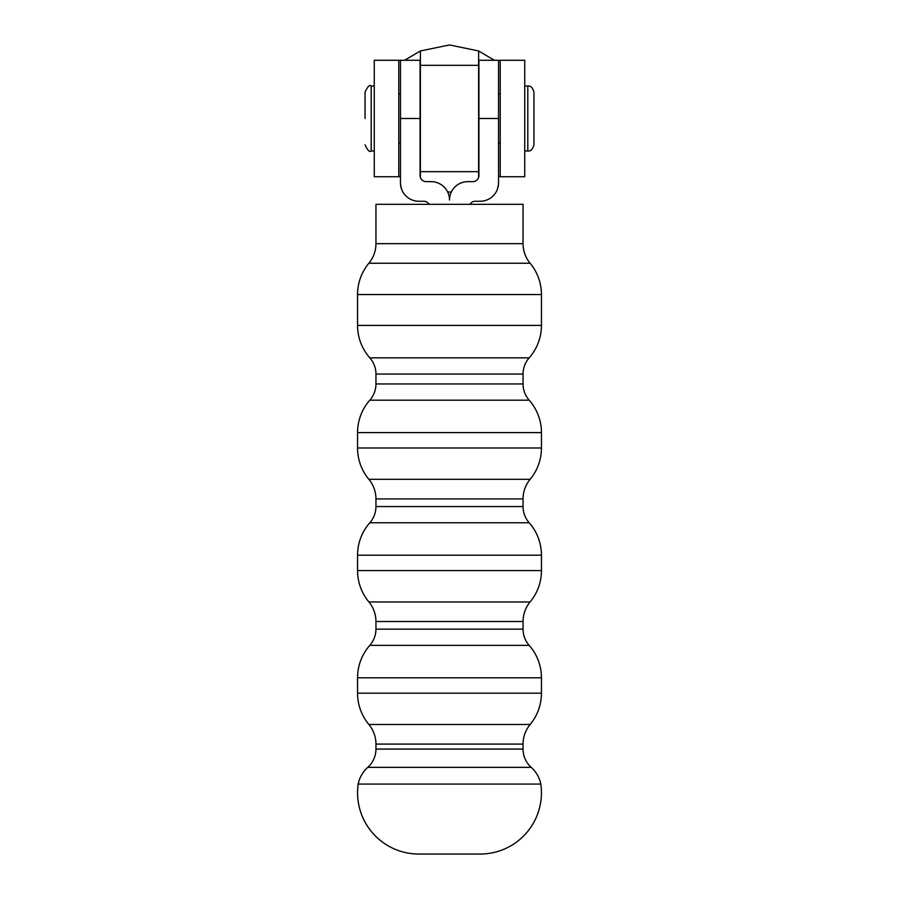 <?xml version="1.0" encoding="UTF-8"?>
<svg xmlns="http://www.w3.org/2000/svg" width="899" height="899" viewBox="0 0 899 899"><rect width="100%" height="100%" fill="white"/><g stroke="black" fill="none" stroke-linecap="round" stroke-linejoin="round"><path stroke-width="1.35" d="M404.561 60.278L420.384 50.962L449.5 44.95L478.616 50.962L494.439 60.278M451.332 192.038L447.668 192.038M478.616 50.962L478.616 65.335L420.384 65.335L420.384 50.962M420.384 177.418L420.384 171.675L478.616 171.675L478.616 177.418M478.616 171.675L478.616 65.335M420.384 65.335L420.384 171.675M497.484 188.992L498.473 184.419M420.204 176.732L420.08 175.507A6.124 6.124 0 0 0 426.205 181.643L431.115 181.643A18.385 18.385 0 0 1 449.5 200.028A18.385 18.385 0 0 1 467.885 181.643L472.795 181.643A6.124 6.124 0 0 0 478.92 175.507L478.92 60.278L498.54 60.278L498.54 182.868A18.385 18.385 0 0 1 480.145 201.252L475.245 201.252A6.124 6.124 0 0 0 469.941 204.32M478.92 175.507L478.796 176.732M400.527 184.419L401.516 188.992M429.059 204.32A6.124 6.124 0 0 0 423.755 201.252L418.855 201.252A18.385 18.385 0 0 1 400.46 182.868L400.46 60.278L420.08 60.278L420.08 175.507M375.951 749.081L523.049 749.081A24.52 24.52 0 0 0 531.23 767.353A30.645 30.645 0 0 1 540.827 784.074A61.301 61.301 0 0 1 480.145 854.05L418.855 854.05A61.301 61.301 0 0 1 358.173 784.074A30.645 30.645 0 0 1 367.77 767.353A24.52 24.52 0 0 0 375.951 749.081L375.951 744.091A30.645 30.645 0 0 0 368.837 724.47A49.04 49.04 0 0 1 357.555 693.185L357.555 677.79A49.04 49.04 0 0 1 369.815 645.358A24.52 24.52 0 0 0 375.951 629.143L375.951 621.501A30.645 30.645 0 0 0 368.916 601.97A49.04 49.04 0 0 1 357.555 570.584L357.555 555.2A49.04 49.04 0 0 1 369.815 522.769A24.52 24.52 0 0 0 375.951 506.553L375.951 498.911A30.645 30.645 0 0 0 368.837 479.291A49.04 49.04 0 0 1 357.555 447.994L357.555 432.61A49.04 49.04 0 0 1 369.815 400.179A24.52 24.52 0 0 0 375.951 383.963L375.951 374.063A24.52 24.52 0 0 0 369.815 357.847A49.04 49.04 0 0 1 357.555 325.404L357.555 294.569A49.04 49.04 0 0 1 368.871 263.238A30.645 30.645 0 0 0 375.951 243.651L375.951 204.32L523.049 204.32L523.049 243.651L375.951 243.651M540.827 784.074L358.173 784.074M523.049 749.081L523.049 744.091A30.645 30.645 0 0 1 530.163 724.47L368.837 724.47M357.555 693.185L541.445 693.185A49.04 49.04 0 0 1 530.163 724.47M375.951 629.143L523.049 629.143A24.52 24.52 0 0 0 529.185 645.358A49.04 49.04 0 0 1 541.445 677.79L357.555 677.79M523.049 629.143L523.049 621.501A30.645 30.645 0 0 1 530.084 601.97L368.916 601.97M357.555 570.584L541.445 570.584A49.04 49.04 0 0 1 530.084 601.97M375.951 506.553L523.049 506.553A24.52 24.52 0 0 0 529.185 522.769A49.04 49.04 0 0 1 541.445 555.2L357.555 555.2M523.049 506.553L523.049 498.911A30.645 30.645 0 0 1 530.163 479.291L368.837 479.291M357.555 447.994L541.445 447.994A49.04 49.04 0 0 1 530.163 479.291M375.951 383.963L523.049 383.963A24.52 24.52 0 0 0 529.185 400.179A49.04 49.04 0 0 1 541.445 432.61L357.555 432.61M523.049 383.963L523.049 374.063A24.52 24.52 0 0 1 529.185 357.847L369.815 357.847M357.555 325.404L541.445 325.404A49.04 49.04 0 0 1 529.185 357.847M523.049 243.651A30.645 30.645 0 0 0 530.129 263.238A49.04 49.04 0 0 1 541.445 294.569L357.555 294.569M365.061 118.499L365.061 92.148C367.657 86.506 369.703 84.461 371.197 86.023L374.265 86.023M371.197 86.023L371.197 150.987L374.265 150.987M400.46 93.99L398.774 93.99M398.774 143.02L400.46 143.02M524.735 150.987L527.803 150.987L527.803 86.023L524.735 86.023M527.803 150.987C530.691 151.358 532.736 149.313 533.939 144.863L533.939 92.148C532.736 87.697 530.691 85.652 527.803 86.023M500.226 93.99L498.54 93.99M498.54 143.02L500.226 143.02M374.265 176.732L374.265 60.278L398.774 60.278L398.774 176.732L374.265 176.732M524.735 60.278L524.735 176.732L500.226 176.732L500.226 60.278L524.735 60.278M498.54 176.732L500.226 176.732M398.774 176.732L400.46 176.732M498.54 60.278L500.226 60.278M398.774 60.278L400.46 60.278M478.92 118.499L498.54 118.499M400.46 118.499L420.08 118.499M531.23 767.353L367.77 767.353M523.049 744.091L375.951 744.091M529.185 645.358L369.815 645.358M523.049 621.501L375.951 621.501M529.185 522.769L369.815 522.769M523.049 498.911L375.951 498.911M529.185 400.179L369.815 400.179M523.049 374.063L375.951 374.063M530.129 263.238L368.871 263.238M541.445 325.404L541.445 294.569M541.445 447.994L541.445 432.61M541.445 570.584L541.445 555.2M541.445 693.185L541.445 677.79M371.197 150.987C369.703 152.549 367.657 150.504 365.061 144.863"/></g></svg>
